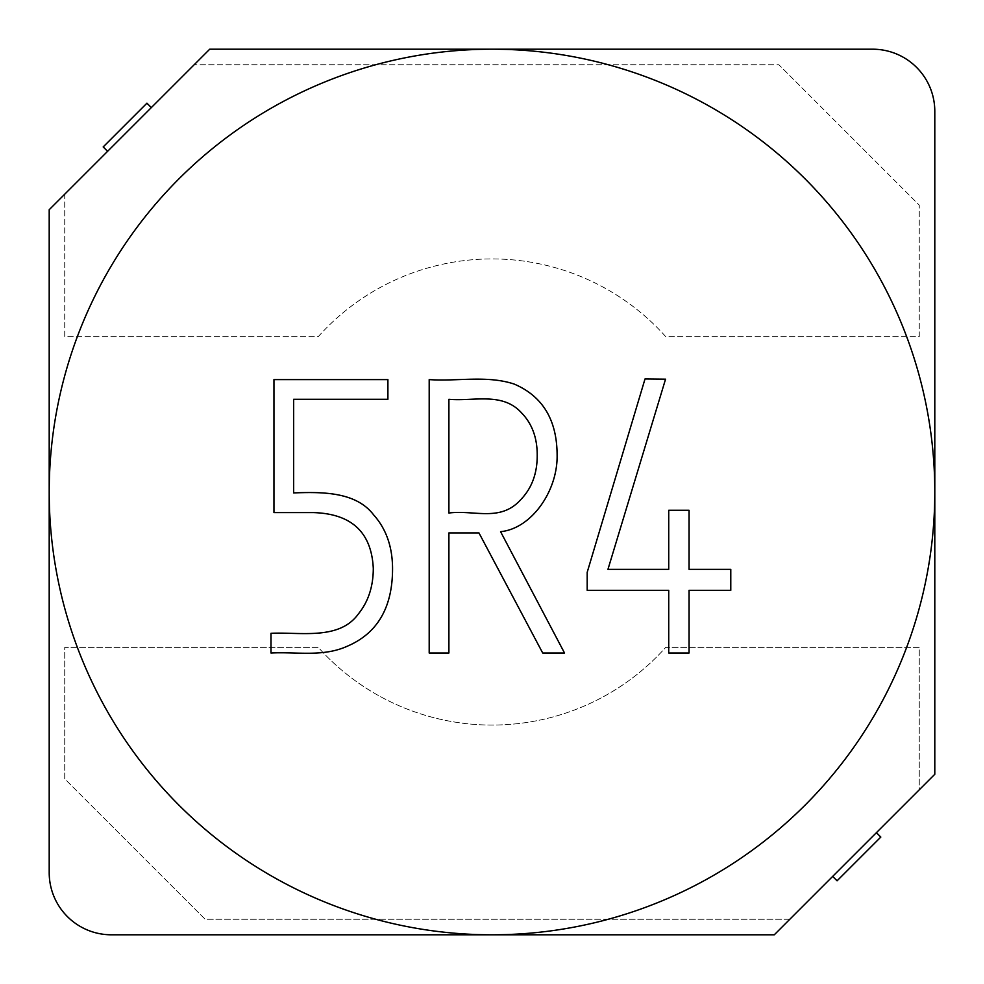 <?xml version="1.0" encoding="UTF-8"?>
<svg xmlns="http://www.w3.org/2000/svg" width="984" height="984" viewBox="0 0 984 984"><rect width="100%" height="100%" fill="white"/><g stroke="black" fill="none" stroke-linecap="round" stroke-linejoin="round"><path stroke-width="0.74" stroke-dasharray="4.92 3.69" d="M107.588 151.327L64.735 194.168L64.735 336.626L318.287 336.626A233.048 233.048 0 0 1 665.713 336.626L919.265 336.626L919.265 205.164L778.836 64.735L194.168 64.735L778.836 64.735L919.265 205.164L919.265 336.626L665.713 336.626A233.048 233.048 0 0 0 318.287 336.626L64.735 336.626L64.735 194.168L49.2 209.715L49.2 872.648A62.152 62.152 0 0 0 111.352 934.8L774.285 934.8L789.832 919.265L205.164 919.265L64.735 778.836L64.735 647.374L318.287 647.374A233.048 233.048 0 0 0 665.713 647.374L919.265 647.374L919.265 789.832L934.8 774.285L934.8 111.352A62.152 62.152 0 0 0 872.648 49.2L209.715 49.2L107.588 151.327L103.185 146.936L146.936 103.185L151.327 107.588M832.673 876.412L789.832 919.265L205.164 919.265L64.735 778.836L64.735 647.374L318.287 647.374A233.048 233.048 0 0 0 665.713 647.374L919.265 647.374L919.265 789.832L876.412 832.673L880.815 837.064L837.064 880.815L832.673 876.412L876.412 832.673M934.8 492A442.8 442.8 0 0 1 492 934.8A442.8 442.8 0 0 1 49.2 492A442.8 442.8 0 0 1 492 49.2A442.8 442.8 0 0 1 934.8 492M645.012 378.963L665.553 379.172L607.952 569.355L668.726 569.355L668.726 510.278L689.058 510.278L689.058 569.355L730.78 569.355L730.78 590.326L689.058 590.326L689.058 653.019L668.726 653.019L668.726 590.326L587.19 590.326L587.19 572.331L645.012 378.963M478.974 532.934L448.901 532.934L448.901 653.019L429.196 653.019L429.196 379.603C457.437 381.583 486.871 375.076 514.128 384.043C542.627 396.22 556.969 419.861 557.116 455.002C557.793 491.139 531.348 528.752 500.573 531.668L564.533 653.019L542.713 653.019L478.974 532.934M448.901 513.021L448.901 399.295C473.612 401.583 502.369 391.669 521.532 412.849C532.061 423.686 537.276 437.806 537.215 455.211C537.301 473.083 532 487.695 521.323 499.048C500.671 522.615 474.829 509.675 448.901 513.021M293.65 492.91C321.424 491.914 355.691 491.471 373.502 514.718C386.109 528.716 392.456 546.649 392.554 568.518C392.591 607.448 377.487 633.352 347.241 646.242C322.85 657.25 296.676 651.642 270.994 653.019L270.994 633.315C299.935 631.851 339.222 640.695 358.459 613.832C368.299 601.63 373.243 586.525 373.293 568.518C371.595 532.43 351.682 513.796 313.564 512.602L273.958 512.602L273.958 379.603L387.905 379.603L387.905 399.295L293.65 399.295L293.65 492.91"/><path stroke-width="1.48" d="M107.588 151.327L103.185 146.936L146.936 103.185L151.327 107.588M774.285 934.8L934.8 774.285L934.8 111.352A62.152 62.152 0 0 0 872.648 49.2L209.715 49.2L49.2 209.715L49.2 872.648A62.152 62.152 0 0 0 111.352 934.8L774.285 934.8M934.8 492A442.8 442.8 0 0 1 270.6 875.477A442.8 442.8 0 0 1 270.6 108.523A442.8 442.8 0 0 1 934.8 492M293.65 399.295L293.65 492.91C321.424 491.914 355.691 491.471 373.502 514.718C386.109 528.716 392.456 546.649 392.554 568.518C392.591 607.448 377.487 633.352 347.241 646.242C322.85 657.25 296.676 651.642 270.994 653.019L270.994 633.315C299.935 631.851 339.222 640.695 358.459 613.832C368.299 601.63 373.243 586.525 373.293 568.518C371.595 532.43 351.682 513.796 313.564 512.602L273.958 512.602L273.958 379.603L387.905 379.603L387.905 399.295L293.65 399.295M542.713 653.019L478.974 532.934L448.901 532.934L448.901 653.019L429.196 653.019L429.196 379.603C457.437 381.583 486.871 375.076 514.128 384.043C542.627 396.22 556.969 419.861 557.116 455.002C557.793 491.139 531.348 528.752 500.573 531.668L564.533 653.019L542.713 653.019M587.19 572.331L645.012 378.963L665.553 379.172L607.952 569.355L668.726 569.355L668.726 510.278L689.058 510.278L689.058 569.355L730.78 569.355L730.78 590.326L689.058 590.326L689.058 653.019L668.726 653.019L668.726 590.326L587.19 590.326L587.19 572.331M832.673 876.412L837.064 880.815L880.815 837.064L876.412 832.673M448.901 399.295L448.901 513.021C474.829 509.675 500.671 522.615 521.323 499.048C532 487.695 537.301 473.083 537.215 455.211C537.276 437.806 532.061 423.686 521.532 412.849C502.369 391.669 473.612 401.583 448.901 399.295"/></g></svg>
